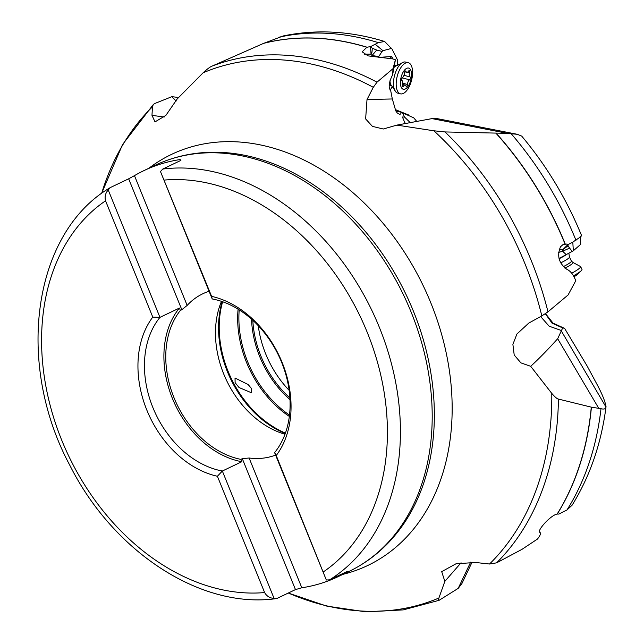 <?xml version="1.0" encoding="UTF-8"?>
<svg xmlns="http://www.w3.org/2000/svg" width="644" height="644" viewBox="0 0 644 644"><rect width="100%" height="100%" fill="white"/><g stroke="black" fill="none" stroke-linecap="round" stroke-linejoin="round"><path stroke-width="0.97" d="M371.089 56.64L376.708 50.063L382.077 51.431L382.939 50.691L391.657 48.381L397.348 59.602L397.573 64.666M391.963 87.077L390.143 90.281M395.835 110.977L401.236 112.273L413.706 117.804L416.893 121.571M395.166 109.536L408.368 114.865L408.441 115.574M436.713 118.528L517.18 134.274L521.696 136.093C546.539 165.701 566.438 198.73 581.411 235.181L581.363 235.535C580.252 238.248 580.059 241.154 580.775 244.269L573.337 250.774L572.798 242.096L579.141 237.845L581.363 235.535M564.168 328.19L553.059 323.151L545.532 313.652M587.046 365.848L564.53 328.255L562.679 327.941L557.672 338.736C547.819 349.668 538.827 358.853 530.704 366.307L551.779 393.395C554.999 397.09 557.213 398.982 558.429 399.071L591.273 407.145L600.997 408.699C604.185 409.536 605.859 408.851 606.028 406.654C605.127 401.196 601.89 393.347 596.32 383.091L587.046 365.848M101.615 193.482A287.924 215.643 64.5 0 1 152.459 106.807L151.976 115.316L155.019 121.885L165.886 115.381L177.172 98.991L203.093 72.804A287.924 215.643 64.5 0 1 373.295 87.302L367.016 99.522L365.631 118.923L372.417 126.369L383.285 129.009L396.865 125.113L433.879 130.788A287.924 215.643 64.5 0 1 524.884 263.541A287.924 215.643 -115.5 0 1 524.908 263.613A287.924 215.643 -115.5 0 1 541.829 315.906L528.756 323.103L516.931 334.003L512.89 344.363L514.21 355.013L520.891 362.87L530.704 366.307M373.295 87.302L377.006 82.182L393.009 68.658L395.416 59.779L392.711 58.886L368.11 55.883L362.17 51.818L366.855 47.278L370.751 46.537L378.286 42.633L384.629 41.482C350.119 30.968 316.381 29.109 283.408 35.911L263.605 43.365L212.19 66.058C210.218 66.791 207.191 69.037 203.093 72.804M384.629 41.482L390.731 47.785M382.939 50.691L375.243 44.259M382.077 51.431L378.769 56.551L372.224 55.569L370.55 54.16L371.033 53.846C371.813 53.806 372.208 51.923 372.2 48.179L370.751 46.537M378.334 57.236L378.769 56.551M382.633 57.131L391.721 56.519L393.025 58.99M402.645 112.95L404.48 117.007L410.397 122.771M401.236 112.273L400.777 113.827L399.763 114.463L397.211 112.925L395.77 110.857L392.325 98.967L390.691 90.579C388.171 87.544 388.823 82.287 392.631 74.809L393.009 68.658M404.48 117.007L402.42 116.999L404.802 122.666L405.817 123.592M436.463 118.48L432.003 118.609L396.865 125.113M392.631 74.809L395.416 59.779M370.533 46.561L371.033 53.846M364.287 54.177L370.55 54.16M376.708 50.063L372.2 48.179M258.26 325.703A88.542 66.316 -115.5 0 0 265.722 353.959A88.542 66.316 -115.5 0 0 289.156 390.328M248.141 384.54L235.028 378.012L235.116 382.673L239.053 387.535L251.208 392.663L251.756 388.831L248.141 384.54M285.002 434.249A88.542 66.316 64.5 0 1 223.742 374.027A88.542 66.316 64.5 0 1 221.472 301.344M276.051 598.63C200.791 609.272 113.239 551.763 69.922 465.475C15.078 363.659 32.57 233.265 110.108 187.702L108.224 189.964L159.953 317.363L179.41 308.065L180.368 310.432A88.542 66.316 -115.5 0 0 174.033 397.791A88.542 66.316 -115.5 0 0 240.84 459.365L242.305 458.673L249.115 458.005A88.542 66.316 -115.5 0 0 275.6 455.075M326.331 580.011L274.602 452.611L276.228 455.525A95.513 71.532 -115.5 0 0 282.136 362.475A95.513 71.532 -115.5 0 0 211.602 296.369L160.477 171.546L162.779 169.05A225.046 168.551 64.5 0 1 379.421 327.49A225.046 168.551 64.5 0 1 379.453 327.579A225.046 168.551 64.5 0 1 329.583 579.85L326.331 580.011L276.228 455.525M329.583 579.85L347.341 571.357M242.305 458.673L295.467 589.598L301.811 587.779A225.046 168.551 64.5 0 0 338.019 576.702L348.903 571.502A225.046 168.551 -115.5 0 0 411.202 312.292A225.046 168.551 64.5 0 0 154.785 165.428L143.91 170.628A225.046 168.551 64.5 0 1 180.127 159.551L180.908 160.388L162.779 169.05M295.467 589.598L277.339 598.268L274.086 598.429L222.349 471.022A90.868 68.055 64.5 0 1 152.934 407.668A90.868 68.055 64.5 0 1 159.953 317.363L152.773 317.106L105.544 200.807C104.497 196.782 105.391 193.168 108.224 189.964M347.478 571.679A225.046 168.551 64.5 0 1 338.019 576.702M249.115 458.005L301.811 587.779M152.773 317.106A95.513 71.532 -115.5 0 0 146.864 410.156A95.513 71.532 -115.5 0 0 217.398 476.262L222.349 471.022L241.798 461.724L240.84 459.365M217.398 476.262L264.62 592.561C266.672 596.175 269.828 598.131 274.086 598.429M180.368 310.432L181.825 309.732L128.663 178.807L134.459 175.643A225.046 168.551 64.5 0 1 143.91 170.628M110.527 187.468L128.663 178.807M134.459 175.643L187.154 305.417A88.542 66.316 -115.5 0 1 202.78 293.777A88.542 66.316 -115.5 0 1 209.091 291.281M180.537 160.565L180.127 159.551M181.825 309.732L187.154 305.417M211.602 296.369L212.206 298.953L160.477 171.546M212.206 298.953A90.868 68.055 64.5 0 1 281.621 362.306A90.868 68.055 64.5 0 1 274.602 452.611M241.798 461.724A90.868 68.055 64.5 0 1 172.383 398.37A90.868 68.055 64.5 0 1 179.41 308.065M461.804 583.73L458.19 588.375L439.071 600.329C438.363 600.876 438.298 600.103 438.894 598.018L444.843 581.371L441.695 571.655L455.984 563.79L475.449 562.47L489.529 564.015L496.605 562.848L522.01 549.332L537.515 539.02L538.674 537.418C540.509 534.81 540.928 533.127 539.922 532.379L539.583 531.992M559.193 249.373L562.526 249.574L562.623 251.241L569.61 248.109L567.984 245.855L568.217 244.511L566.301 244.052L562.832 244.728L560.473 246.829C556.802 255.805 558.871 263.259 566.696 269.2C570.021 270.794 572.653 273.724 574.601 277.999L575.808 280.663L568.072 294.984L547.98 311.833L541.829 315.906M433.879 130.788L444.988 131.94L507.359 133.356L517.172 134.29M568.217 244.511L572.798 242.096M573.337 250.774L559.048 258.494M569.61 248.109L572.234 251.466M561.238 330.461L549.115 326.178L540.638 316.566M568.056 244.454L563.073 249.445L567.984 245.855M562.526 249.574L563.073 249.445M558.557 252.416L562.623 251.241L566.317 254.718M561.246 330.815L605.996 407.048C601.23 443.692 589.936 476.399 572.122 505.178L566.978 509.968A291.418 218.26 -115.5 0 0 600.997 408.699M539.591 530.728L539.922 532.379C536.388 531.139 550.612 515.168 557.141 514.049L558.855 514.073L566.978 509.968M539.487 531.324L539.922 532.379M461.064 562.784L444.843 581.371M439.071 600.329L403.2 609.9L365.446 611.8L326.782 606.109L288.246 593.052M176.126 101.068L171.892 96.672L176.738 97.26L177.849 98.274M152.459 106.807L153.28 104.529L154.657 103.547L171.892 96.672M400.488 93.839L397.799 93.163A16.036 7.446 -75.9 0 1 396.189 92.285A16.036 7.446 -75.9 0 1 396.326 70.405A16.036 7.446 -75.9 0 1 403.756 62.074A16.036 7.446 -75.9 0 1 405.591 62.057L408.28 62.726A16.036 7.446 -75.9 0 1 409.753 85.483A16.036 7.446 -75.9 0 1 400.488 93.839A16.036 7.446 -75.9 0 1 399.014 71.082A16.036 7.446 -75.9 0 1 408.28 62.726M409.64 83.591A10.924 5.072 -75.9 0 1 401.751 88.156A10.924 5.072 -75.9 0 1 402.315 73.77A10.924 5.072 -75.9 0 1 410.204 69.206A10.924 5.072 -75.9 0 1 409.64 83.591M401.88 80.484A3.832 1.779 -75.9 0 1 402.403 84.919A1.538 0.708 104.1 0 0 402.685 86.723A1.538 0.708 104.1 0 0 403.394 86.248A3.832 1.779 -75.9 0 1 405.173 85.064A3.832 1.779 -75.9 0 1 406.002 86.006A1.538 0.708 104.1 0 0 406.34 86.385A1.538 0.708 104.1 0 0 407.491 84.453A3.832 1.779 -75.9 0 1 408.167 81.611A3.832 1.779 -75.9 0 1 409.576 79.767A1.538 0.708 104.1 0 0 410.373 78.278A1.538 0.708 104.1 0 0 410.075 76.886A3.832 1.779 -75.9 0 1 409.552 72.442A1.538 0.708 104.1 0 0 409.27 70.639A1.538 0.708 104.1 0 0 408.562 71.114A3.832 1.779 -75.9 0 1 406.783 72.297A3.832 1.779 -75.9 0 1 405.953 71.355A1.538 0.708 104.1 0 0 405.623 70.977A1.538 0.708 104.1 0 0 404.738 71.774A1.538 0.708 104.1 0 0 404.464 72.917A3.832 1.779 -75.9 0 1 402.379 77.594A1.538 0.708 104.1 0 0 401.808 78.326A1.538 0.708 104.1 0 0 401.88 80.484M403.055 76.982A1.538 0.708 -75.9 0 1 402.387 77.972A3.832 1.779 104.1 0 0 401.711 78.576M559.105 258.735A11.616 1.521 -26.1 0 0 559.676 258.453A11.616 1.521 -26.1 0 0 565.931 254.927M560.683 262.897A10.223 1.344 -26.1 0 0 561.536 262.47A10.223 1.344 -26.1 0 0 569.489 257.149A10.223 1.344 -26.1 0 0 569.473 257.093M571.711 273.233A16.036 2.101 -26.1 0 0 580.622 266.648A16.036 2.101 -26.1 0 0 580.534 266.552L572.91 262.43A11.069 1.449 153.9 0 1 564.949 268.162M573.474 275.801A16.036 2.101 -26.1 0 0 581.339 270.609A16.036 2.101 -26.1 0 0 581.983 269.433L580.622 266.648M574.005 276.767A10.924 1.433 -26.1 0 0 577.765 274.135L581.339 270.609M562.663 327.941L552.101 323.167L545.331 313.797M164.156 117.071L151.976 115.316M148.861 168.261A227.759 170.588 64.5 0 1 430.916 303.115A227.759 170.588 64.5 0 1 342.97 574.335M212.19 66.058A290.444 217.527 64.5 0 1 377.006 82.182M366.855 47.278A291.418 218.26 -115.5 0 0 263.605 43.365M367.048 47.221A291.418 218.26 -115.5 0 0 263.823 43.277M378.286 42.633A291.418 218.26 -115.5 0 0 279.311 37.135M392.325 98.967L367.016 99.522M238.087 309.16A95.28 71.363 -115.5 0 0 246.563 362.516A95.28 71.363 -115.5 0 0 289.357 416.418M285.421 433.09A95.28 71.363 -115.5 0 1 228.105 371.347A95.28 71.363 64.5 0 1 222.639 301.746M239.206 309.861A94.934 71.098 -115.5 0 0 247.755 361.984A94.934 71.098 -115.5 0 0 289.518 415.098M251.53 319.174A88.888 66.574 -115.5 0 0 259.782 356.768A88.888 66.574 -115.5 0 0 290.009 399.666M252.818 320.334A88.542 66.316 -115.5 0 0 260.965 356.237A88.542 66.316 -115.5 0 0 289.913 397.936M222.188 301.593A94.934 71.098 -115.5 0 0 227.413 371.709A94.934 71.098 -115.5 0 0 285.26 433.541M264.62 592.561A215.748 161.588 64.5 0 1 61.719 440.166A215.748 161.588 64.5 0 1 105.544 200.807M164.381 180.07A215.748 161.588 64.5 0 1 367.313 332.554A215.748 161.588 64.5 0 1 323.457 571.824M154.785 165.428C176.617 155.099 200.107 150.833 225.271 152.628A224.265 167.963 64.5 0 1 413.4 311.173A224.265 167.963 -115.5 0 1 403.12 524.691C388.71 545.396 370.638 561.005 348.903 571.502M288.311 593.019A287.924 215.643 -115.5 0 0 438.894 598.018M489.529 564.015A287.924 215.643 -115.5 0 0 551.779 393.395M444.988 131.94A290.444 217.527 64.5 0 1 531.3 260.699A290.444 217.527 64.5 0 1 531.332 260.772A290.444 217.527 64.5 0 1 547.98 311.833M565.078 244.052A291.418 218.26 -115.5 0 0 495.961 133.228M432.003 118.609L507.359 133.356M575.953 240.276A291.418 218.26 -115.5 0 0 575.672 239.576A291.418 218.26 -115.5 0 0 510.998 133.517M565.247 244.036A291.418 218.26 -115.5 0 0 496.178 133.228M557.672 338.736L598.711 408.232M557.261 514.025A291.418 218.26 -115.5 0 0 591.417 407.169M558.429 399.071A290.444 217.527 64.5 0 1 496.605 562.848M557.141 514.049A291.418 218.26 -115.5 0 0 591.273 407.145M470.643 562.156L458.19 588.375M390.208 58.169L391.721 56.519M391.125 85.475A10.223 4.75 -75.9 0 1 389.37 83.454M396.189 92.285L390.691 84.461A11.069 5.136 -75.9 0 1 389.99 80.742M395.255 66.348A11.069 5.136 104.1 0 0 394.394 67.177M394.74 65.326L396.108 65.672A10.223 4.75 104.1 0 0 394.619 65.978M403.394 86.248L402.275 85.974M405.148 71.154L405.953 71.355M407.789 71.999L409.552 72.442M403.957 75.348L410.075 76.886M402.387 77.972L409.576 79.767M402.717 83.253L407.491 84.453M563.275 266.656A10.223 1.344 -26.1 0 0 563.524 266.536A10.223 1.344 153.9 0 0 571.461 261.158L569.481 257.117M390.554 47.616L391.657 48.381M472.052 562.204L461.82 583.738M153.505 104.28L122.569 144.522L101.527 193.554M391.141 85.507L389.169 85.016M403.756 62.074L395.215 66.38M404.73 71.782L406.783 72.297M402.54 84.404L405.173 85.064M569.489 257.149L568.861 253.317M572.91 262.43L571.461 261.158"/></g></svg>
